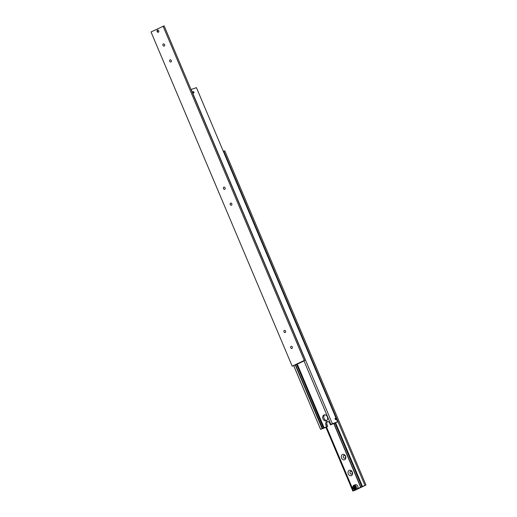 <?xml version="1.0" encoding="UTF-8"?>
<svg xmlns="http://www.w3.org/2000/svg" width="517" height="517" viewBox="0 0 517 517"><rect width="100%" height="100%" fill="white"/><g stroke="black" fill="none" stroke-linecap="round" stroke-linejoin="round"><path stroke-width="0.78" d="M326.563 427.1L325.949 427.191M327.552 421.51A2.766 2.133 -109 0 0 327.054 424.748L327.726 426.344L326.602 426.732L325.93 425.142A2.766 2.133 71 0 1 326.783 421.672A2.766 2.133 71 0 1 326.951 421.601A2.766 2.133 71 0 1 329.788 423.294L330.46 424.89L335.733 422.706M332.373 423.707L191.187 89.473L332.373 423.707L330.828 424.444L332.185 423.927M296.584 364.343L323.519 428.115L322.614 428.47L295.517 364.756M193.94 92.149A0.717 0.452 -115.5 0 1 193.08 92.446A0.717 0.452 -115.5 0 1 193.94 92.149M193.81 92.194L193.196 91.955L193.532 92.75L193.81 92.194L193.009 92.084M193.875 92.175A0.607 0.388 -115.5 0 1 193.145 92.427A0.607 0.388 -115.5 0 1 193.875 92.175M335.985 418.789A0.717 0.452 -115.5 0 1 335.119 419.087A0.717 0.452 -115.5 0 1 335.985 418.789M335.85 418.835L335.236 418.596L335.572 419.39L335.85 418.835L335.048 418.718M335.914 418.815A0.607 0.388 -115.5 0 1 335.184 419.067A0.607 0.388 -115.5 0 1 335.914 418.815M327.339 416.812A3.115 2.398 71 0 1 326.182 420.793A3.115 2.398 71 0 1 322.996 418.886A3.115 2.398 71 0 1 324.153 414.905A3.115 2.398 71 0 1 327.339 416.812M324.747 414.802A3.115 2.398 -109 0 0 324.12 418.499A3.115 2.398 -109 0 0 326.718 420.508M335.384 419.52L335.371 419.067M193.345 92.879L193.332 92.427M326.589 427.158L320.579 429.349L293.695 365.629M293.669 365.642L320.579 429.349M191.458 89.363L196.421 87.651L337.607 421.878L335.746 422.744M332.644 423.591L337.607 421.878M330.46 424.89L332.205 423.966M330.828 424.444L303.918 360.743M327.726 426.344L325.981 427.262M323.519 428.115L326.602 426.732M320.598 429.323L322.434 428.49M322.143 428.587L295.233 364.892M324.185 427.882L297.243 364.097M334.984 422.984L361.919 486.749L365.978 485.03L353.912 490.788L355.282 490L353.408 490.646L357.027 488.92A2.249 1.732 71 0 1 356.885 488.979L355.386 489.496C352.704 488.817 352.167 487.421 353.764 485.301A2.249 1.732 -109 0 0 353.085 488.119A2.249 1.732 -109 0 0 355.386 489.496A2.249 1.732 -109 0 0 355.528 489.437A2.249 1.732 -109 0 0 356.219 486.62A2.249 1.732 -109 0 0 353.919 485.243L355.418 484.72A2.249 1.732 71 0 1 357.719 486.103A2.249 1.732 71 0 1 357.027 488.92L360.834 487.124L333.911 423.391M354.856 486.032L354.365 486.93L354.83 488.035L355.786 488.242M345.569 456.136A2.856 2.197 71 0 1 344.69 459.71A2.856 2.197 71 0 1 341.588 458.036A2.856 2.197 71 0 1 342.474 454.462A2.856 2.197 71 0 1 345.569 456.136M345.44 456.311A1.473 1.131 71 0 1 344.897 458.191A1.473 1.131 71 0 1 343.391 457.286A1.473 1.131 71 0 1 343.934 455.406A1.473 1.131 71 0 1 345.44 456.311M345.35 456.117A1.473 1.131 -109 0 0 345.472 456.569A1.473 1.131 -109 0 0 345.569 456.757M352.297 472.053A2.856 2.197 71 0 1 351.411 475.627A2.856 2.197 71 0 1 348.316 473.953A2.856 2.197 71 0 1 349.195 470.373A2.856 2.197 71 0 1 352.297 472.053M352.161 472.228A1.473 1.131 71 0 1 351.618 474.102A1.473 1.131 71 0 1 350.112 473.204A1.473 1.131 71 0 1 350.655 471.323A1.473 1.131 71 0 1 352.161 472.228M352.071 472.034A1.473 1.131 -109 0 0 352.2 472.486A1.473 1.131 -109 0 0 352.29 472.674M361.919 486.749L360.834 487.124M364.937 485.392L223.751 151.158L223.331 151.358M362.52 486.542L335.578 422.757M365.978 485.03L224.792 150.802L223.751 151.158M352.872 491.15L325.969 427.456M333.73 423.475L360.646 487.188M353.408 490.646L326.492 426.932M355.444 487.634L354.953 488.526L353.996 488.319L353.531 487.221L354.016 486.323L354.979 486.529L355.444 487.634M353.531 487.221L354.365 486.93M353.996 488.319L354.83 488.035M157.123 31.543A1.15 0.885 71 0 1 158.732 30.774A1.15 0.885 71 0 1 157.123 31.543M157.775 30.031A1.15 0.885 -109 0 0 158.499 32.138M230.207 204.545A1.15 0.885 71 0 1 231.81 203.782A1.15 0.885 71 0 1 230.207 204.545M223.48 188.627A1.15 0.885 71 0 1 225.089 187.865A1.15 0.885 71 0 1 223.48 188.627M169.699 61.303A1.15 0.885 71 0 1 171.301 60.541A1.15 0.885 71 0 1 169.699 61.303M162.971 45.386A1.15 0.885 71 0 1 164.58 44.624A1.15 0.885 71 0 1 162.971 45.386M283.988 331.869A1.15 0.885 71 0 1 285.591 331.106A1.15 0.885 71 0 1 283.988 331.869M290.716 347.786A1.15 0.885 71 0 1 292.318 347.023A1.15 0.885 71 0 1 290.716 347.786M163.088 26.212L304.267 360.439L305.314 360.078L164.128 25.85L151.022 31.97L292.208 366.198L297.333 364.065M303.983 360.898L303.479 360.956M305.314 360.078L303.505 361.021M292.208 366.198L304.267 360.439M304.009 360.95L297.353 364.104M327.054 424.748L325.93 425.142M353.718 485.612A1.971 1.519 -109 0 0 353.111 488.08A1.971 1.519 -109 0 0 355.25 489.237A1.971 1.519 -109 0 0 355.858 486.768A1.971 1.519 -109 0 0 353.718 485.612"/></g></svg>
